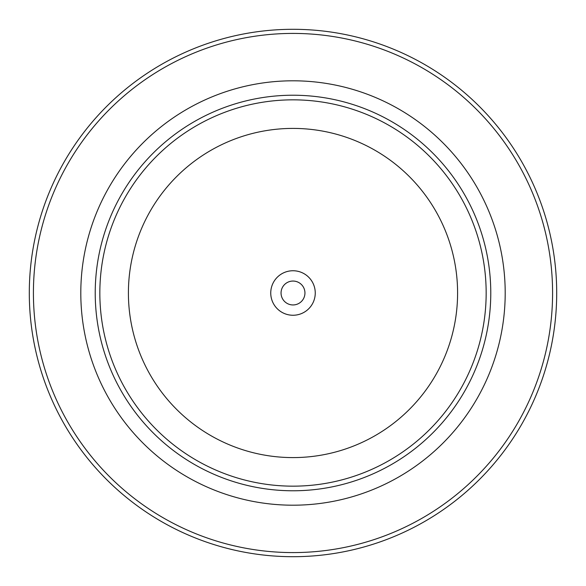<?xml version="1.0" encoding="UTF-8"?>
<svg xmlns="http://www.w3.org/2000/svg" width="586" height="586" viewBox="0 0 586 586"><rect width="100%" height="100%" fill="white"/><g stroke="black" fill="none" stroke-linecap="round" stroke-linejoin="round"><path stroke-width="0.88" d="M315.253 293A22.253 22.253 0 0 0 293 270.747A22.253 22.253 0 0 0 270.747 293A22.253 22.253 0 0 0 293 315.253A22.253 22.253 0 0 0 315.253 293M304.947 293A11.947 11.947 0 0 0 293 281.053A11.947 11.947 0 0 0 281.053 293A11.947 11.947 0 0 0 293 304.947A11.947 11.947 0 0 0 304.947 293M33.417 293A259.583 259.583 0 0 0 293 552.583A259.583 259.583 0 0 0 552.583 293A259.583 259.583 0 0 0 293 33.417A259.583 259.583 0 0 0 33.417 293M556.7 293A263.7 263.7 0 0 1 293 556.7A263.7 263.7 0 0 1 29.3 293A263.7 263.7 0 0 1 293 29.3A263.7 263.7 0 0 1 556.7 293M95.225 293A197.775 197.775 0 0 0 293 490.775A197.775 197.775 0 0 0 490.775 293A197.775 197.775 0 0 0 293 95.225A197.775 197.775 0 0 0 95.225 293M486.16 293A193.16 193.16 0 0 1 293 486.16A193.16 193.16 0 0 1 99.84 293A193.16 193.16 0 0 1 293 99.84A193.16 193.16 0 0 1 486.16 293M128.407 293A164.593 164.593 0 0 0 293 457.593A164.593 164.593 0 0 0 457.593 293A164.593 164.593 0 0 0 293 128.407A164.593 164.593 0 0 0 128.407 293M80.802 293A212.198 212.198 0 0 1 293 80.802A212.198 212.198 0 0 1 505.198 293A212.198 212.198 0 0 1 293 505.198A212.198 212.198 0 0 1 80.802 293"/></g></svg>
